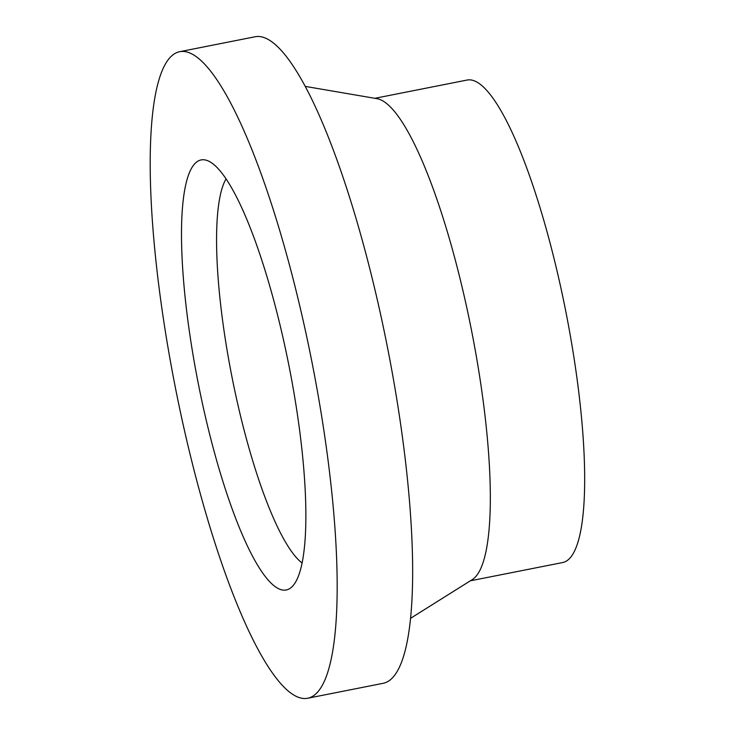 <?xml version="1.0" encoding="UTF-8"?>
<svg xmlns="http://www.w3.org/2000/svg" width="735" height="735" viewBox="0 0 735 735"><rect width="100%" height="100%" fill="white"/><g stroke="black" fill="none" stroke-linecap="round" stroke-linejoin="round"><path stroke-width="1.1" d="M291.382 378.35A219.205 46.213 78.8 0 1 291.556 587.21A219.205 46.213 78.8 0 1 198.358 383.936A219.205 46.213 78.8 0 1 207.105 160.487A219.205 46.213 78.8 0 1 291.382 378.35M171.981 369.88A329.556 69.476 -101.2 0 0 307.662 698.25A329.556 69.476 -101.2 0 0 311.833 361.482A329.556 69.476 -101.2 0 0 179.707 51.689A329.556 69.476 -101.2 0 0 171.981 369.88M307.662 698.25L383.128 683.311A329.556 69.476 -101.2 0 0 387.308 346.543A329.556 69.476 -101.2 0 0 255.174 36.75L179.707 51.689M226.068 178.871A201.179 42.409 -101.2 0 0 229.862 365.938A201.179 42.409 -101.2 0 0 302.085 562.992M374.859 98.306L467.148 80.041A245.931 51.845 78.8 0 1 565.757 311.227A245.931 51.845 78.8 0 1 562.642 562.551L470.354 580.815M410.534 618.337L472.237 579.63A245.931 51.845 -101.2 0 0 474.075 343.76A245.931 51.845 -101.2 0 0 377.055 98.683L305.264 86.399"/></g></svg>
